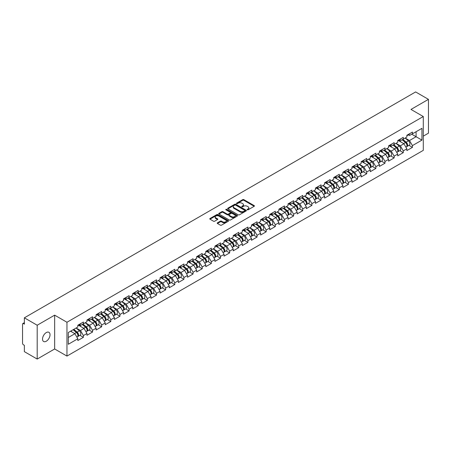<?xml version="1.0" encoding="UTF-8"?>
<svg xmlns="http://www.w3.org/2000/svg" width="451" height="451" viewBox="0 0 451 451"><rect width="100%" height="100%" fill="white"/><g stroke="black" fill="none" stroke-linecap="round" stroke-linejoin="round"><path stroke-width="0.68" d="M247.283 209.816A0.569 0.327 0 0 0 248.089 209.816L254.195 206.287A0.812 0.468 0 0 0 254.437 205.955A0.812 0.468 0 0 0 254.195 205.622L243.844 199.646A0.812 0.468 0 0 0 242.694 199.646L236.583 203.175A0.569 0.327 0 0 0 237.389 203.638L238.179 203.181A2.605 1.505 0 0 1 241.86 203.181L242.723 203.683A2.605 1.505 0 0 1 243.489 204.743A2.605 1.505 0 0 1 242.723 205.803L241.933 206.259A0.569 0.327 0 0 0 242.739 206.727L243.529 206.27A2.605 1.505 0 0 1 247.21 206.27L248.073 206.767A2.605 1.505 0 0 1 248.834 207.832A2.605 1.505 0 0 1 248.073 208.892L247.283 209.349A0.569 0.327 0 0 0 247.283 209.816L247.283 209.349M46.278 332.573A5.305 3.061 -60 0 1 48.928 332.314A5.305 3.061 -60 0 1 49.745 336.564A5.305 3.061 -60 0 1 46.278 341.232A5.305 3.061 -60 0 1 43.629 341.497A5.305 3.061 -60 0 1 42.817 337.247A5.305 3.061 -60 0 1 46.278 332.573M217.45 222.822A0.812 0.468 0 0 0 217.213 223.155A0.812 0.468 0 0 0 217.45 223.487L220.353 225.162A0.812 0.468 0 0 0 221.503 225.162L228.291 221.244A0.812 0.468 0 0 0 228.527 220.911A0.812 0.468 0 0 0 228.291 220.578L217.94 214.603A0.812 0.468 0 0 0 216.79 214.603L210.003 218.521A0.812 0.468 0 0 0 209.766 218.853A0.812 0.468 0 0 0 210.003 219.186L213.509 221.21A0.812 0.468 0 0 0 214.659 221.21L217.562 219.536A0.812 0.468 0 0 0 217.805 219.203A0.812 0.468 0 0 0 217.562 218.87L215.826 217.867A2.176 1.257 0 0 1 215.189 216.976A2.176 1.257 0 0 1 216.531 215.815A2.176 1.257 0 0 1 218.904 216.091L225.714 220.026A2.176 1.257 0 0 1 226.351 220.911A2.176 1.257 0 0 1 225.01 222.072A2.176 1.257 0 0 1 222.642 221.802L221.503 221.142A0.812 0.468 0 0 0 220.353 221.142L217.45 222.822L217.45 223.487M54.656 315.153L37.196 325.233L24.365 317.825L415.619 91.936L428.45 99.35L410.991 109.43L423.292 116.533L66.962 322.256L54.656 315.153L54.656 348.978L66.962 356.081L66.962 322.256M238.241 214.834A0.812 0.468 0 0 0 239.391 214.834L246.173 210.916A0.812 0.468 0 0 0 246.415 210.589A0.812 0.468 0 0 0 246.173 210.256L235.822 204.28A0.812 0.468 0 0 0 234.672 204.28L227.885 208.199A0.812 0.468 0 0 0 227.648 208.525A0.812 0.468 0 0 0 227.885 208.858L238.241 214.834M226.131 209.935A0.569 0.327 0 0 1 226.706 210.019L237.22 216.085L230.444 219.998A0.812 0.468 0 0 1 229.294 219.998L218.944 214.022L218.944 213.357A0.812 0.468 0 0 0 218.707 213.689A0.812 0.468 0 0 0 218.944 214.022M218.944 213.357L221.847 211.682A0.812 0.468 0 0 1 222.997 211.682L227.197 214.107A0.812 0.468 0 0 0 228.347 214.107L230.275 212.996A0.812 0.468 0 0 0 230.512 212.663A0.812 0.468 0 0 0 230.275 212.331L225.906 209.805A0.569 0.327 0 0 1 226.706 209.343L237.232 215.415A0.812 0.468 0 0 1 237.468 215.747A0.812 0.468 0 0 1 237.232 216.08L237.232 215.415M66.962 356.081L423.292 150.358L423.292 116.533M79.917 335.318L83.396 337.325L83.396 335.567L80.464 330.493L76.129 327.99M83.396 337.325L77.826 340.539L77.826 338.78L68.31 344.276L68.31 332.505L77.826 327.009L77.826 325.25L83.396 322.037L83.396 323.795L86.97 321.732L86.97 319.973L92.534 316.76L92.534 318.519L96.108 316.455L96.108 314.697L101.672 311.483L101.672 313.242L105.246 311.179L105.246 309.42L110.811 306.206L110.811 307.965L114.385 305.902L114.385 304.143L119.955 300.93L119.955 302.689L123.529 300.625L123.529 298.866L129.093 295.653L129.093 297.412L132.667 295.349L132.667 293.59L138.231 290.376L138.231 292.135L141.806 290.072L141.806 288.313L147.37 285.1L147.37 286.859L150.944 284.795L150.944 283.036L156.514 279.823L156.514 281.582L160.088 279.519L160.088 277.76L165.652 274.546L165.652 276.305L169.226 274.242L169.226 272.483L174.791 269.27L174.791 271.028L178.365 268.965L178.365 267.206L183.929 263.993L183.929 265.752L187.503 263.688L187.503 261.93L193.073 258.716L193.073 260.475L196.647 258.412L196.647 256.653L202.211 253.439L202.211 255.198L205.786 253.135L205.786 251.376L211.35 248.163L211.35 249.922L214.924 247.858L214.924 246.099L220.488 242.886L220.488 244.645L224.062 242.582L224.062 240.823L229.632 237.609L229.632 239.368L233.206 237.305L233.206 235.546L238.771 232.333L238.771 234.092L242.345 232.028L242.345 230.269L247.909 227.056L247.909 228.815L251.483 226.752L251.483 224.993L257.047 221.779L257.047 223.538L260.622 221.475L260.622 219.716L266.191 216.503L266.191 218.261L269.766 216.198L269.766 214.439L275.33 211.226L275.33 212.985L278.904 210.921L278.904 209.163L284.468 205.949L284.468 207.708L288.042 205.645L288.042 203.886L293.607 200.672L293.607 202.431L297.181 200.368L297.181 198.609L302.751 195.396L302.751 197.155L306.325 195.091L306.325 193.332L311.889 190.119L311.889 191.878L315.463 189.815L315.463 188.056L321.027 184.842L321.027 186.601L324.602 184.538L324.602 182.779L330.166 179.566L330.166 181.325L333.74 179.261L333.74 177.502L339.31 174.289L339.31 176.048L342.884 173.985L342.884 172.226L348.448 169.012L348.448 170.771L352.022 168.708L352.022 166.949L357.587 163.736L357.587 165.494L361.161 163.431L361.161 161.672L366.725 158.459L366.725 160.218L370.299 158.154L370.299 156.396L375.869 153.182L375.869 154.941L379.443 152.878L379.443 151.119L385.007 147.905L385.007 149.664L388.582 147.601L388.582 145.842L394.146 142.629L394.146 144.388L397.72 142.324L397.72 140.565L403.284 137.352L403.284 139.111L406.858 137.048L406.858 135.289L412.428 132.075L412.428 133.834L421.944 128.338L421.944 140.109L412.428 145.605L409.497 140.532L405.161 138.029M408.95 145.357L412.428 147.364L412.428 145.605M412.428 147.364L406.858 150.578L406.858 148.819L403.284 150.882L400.358 145.808L396.023 143.305M399.812 150.634L403.284 152.641L403.284 150.882M403.284 152.641L397.72 155.854L397.72 154.095L394.146 156.159L391.214 151.085L386.879 148.582M390.673 155.911L394.146 157.918L394.146 156.159M394.146 157.918L388.582 161.131L388.582 159.372L385.007 161.435L382.076 156.362L377.741 153.859M381.529 161.187L385.007 163.194L385.007 161.435M385.007 163.194L379.443 166.408L379.443 164.649L375.869 166.712L372.938 161.638L368.602 159.135M372.391 166.464L375.869 168.471L375.869 166.712M375.869 168.471L370.299 171.684L370.299 169.926L366.725 171.989L363.799 166.915L359.464 164.412M363.252 171.741L366.725 173.748L366.725 171.989M366.725 173.748L361.161 176.961L361.161 175.202L357.587 177.266L354.661 172.192L350.32 169.689M354.114 177.017L357.587 179.024L357.587 177.266M357.587 179.024L352.022 182.238L352.022 180.479L348.448 182.542L345.517 177.469L341.182 174.965M344.97 182.294L348.448 184.301L348.448 182.542M348.448 184.301L342.884 187.515L342.884 185.756L339.31 187.819L336.378 182.745L332.043 180.242M335.832 187.571L339.31 189.578L339.31 187.819M339.31 189.578L333.74 192.791L333.74 191.032L330.166 193.096L327.24 188.022L322.905 185.519M326.693 192.848L330.166 194.855L330.166 193.096M330.166 194.855L324.602 198.068L324.602 196.309L321.027 198.372L318.102 193.299L313.761 190.796M317.555 198.124L321.027 200.131L321.027 198.372M321.027 200.131L315.463 203.345L315.463 201.586L311.889 203.649L308.958 198.575L304.622 196.072M308.411 203.401L311.889 205.408L311.889 203.649M311.889 205.408L306.325 208.621L306.325 206.862L302.751 208.926L299.819 203.852L295.484 201.349M299.272 208.678L302.751 210.685L302.751 208.926M302.751 210.685L297.181 213.898L297.181 212.139L293.607 214.202L290.681 209.129L286.346 206.626M290.134 213.954L293.607 215.961L293.607 214.202M293.607 215.961L288.042 219.175L288.042 217.416L284.468 219.479L281.542 214.405L277.202 211.902M280.996 219.231L284.468 221.238L284.468 219.479M284.468 221.238L278.904 224.451L278.904 222.693L275.33 224.756L272.398 219.682L268.063 217.179M271.852 224.508L275.33 226.515L275.33 224.756M275.33 226.515L269.766 229.728L269.766 227.969L266.191 230.033L263.26 224.959L258.925 222.456M262.713 229.785L266.191 231.791L266.191 230.033M266.191 231.791L260.622 235.005L260.622 233.246L257.047 235.309L254.122 230.235L249.786 227.732M253.575 235.061L257.047 237.068L257.047 235.309M257.047 237.068L251.483 240.282L251.483 238.523L247.909 240.586L244.983 235.512L240.642 233.009M244.436 240.338L247.909 242.345L247.909 240.586M247.909 242.345L242.345 245.558L242.345 243.799L238.771 245.863L235.839 240.789L231.504 238.286M235.292 245.615L238.771 247.622L238.771 245.863M238.771 247.622L233.206 250.835L233.206 249.076L229.632 251.139L226.701 246.066L222.366 243.563M226.154 250.891L229.632 252.898L229.632 251.139M229.632 252.898L224.062 256.112L224.062 254.353L220.488 256.416L217.562 251.342L213.227 248.839M217.016 256.168L220.488 258.175L220.488 256.416M220.488 258.175L214.924 261.388L214.924 259.629L211.35 261.693L208.424 256.619L204.083 254.116M207.877 261.445L211.35 263.452L211.35 261.693M211.35 263.452L205.786 266.665L205.786 264.906L202.211 266.969L199.28 261.896L194.945 259.393M198.733 266.721L202.211 268.728L202.211 266.969M202.211 268.728L196.647 271.942L196.647 270.183L193.073 272.246L190.142 267.172L185.806 264.669M189.595 271.998L193.073 274.005L193.073 272.246M193.073 274.005L187.503 277.218L187.503 275.46L183.929 277.523L181.003 272.449L176.668 269.946M180.456 277.275L183.929 279.282L183.929 277.523M183.929 279.282L178.365 282.495L178.365 280.736L174.791 282.8L171.865 277.726L167.524 275.223M171.318 282.551L174.791 284.558L174.791 282.8M174.791 284.558L169.226 287.772L169.226 286.013L165.652 288.076L162.721 283.002L158.386 280.499M162.174 287.828L165.652 289.835L165.652 288.076M165.652 289.835L160.088 293.049L160.088 291.29L156.514 293.353L153.582 288.279L149.247 285.776M153.036 293.105L156.514 295.112L156.514 293.353M156.514 295.112L150.944 298.325L150.944 296.566L147.37 298.63L144.444 293.556L140.109 291.053M143.897 298.382L147.37 300.389L147.37 298.63M147.37 300.389L141.806 303.602L141.806 301.843L138.231 303.906L135.306 298.833L130.97 296.33M134.759 303.658L138.231 305.665L138.231 303.906M138.231 305.665L132.667 308.879L132.667 307.12L129.093 309.183L126.162 304.109L121.826 301.606M125.615 308.935L129.093 310.942L129.093 309.183M129.093 310.942L123.529 314.155L123.529 312.396L119.955 314.46L117.023 309.386L112.688 306.883M116.476 314.212L119.955 316.219L119.955 314.46M119.955 316.219L114.385 319.432L114.385 317.673L110.811 319.736L107.885 314.663L103.55 312.16M107.338 319.488L110.811 321.495L110.811 319.736M110.811 321.495L105.246 324.709L105.246 322.95L101.672 325.013L98.746 319.939L94.411 317.436M98.2 324.765L101.672 326.772L101.672 325.013M101.672 326.772L96.108 329.985L96.108 328.227L92.534 330.29L89.602 325.216L85.267 322.713M89.056 330.042L92.534 332.049L92.534 330.29M92.534 332.049L86.97 335.262L86.97 333.503L83.396 335.567M79.331 324.833L80.464 325.487L83.396 323.795M80.464 330.493L84.038 328.429L78.57 325.272M86.97 333.503L84.038 328.429M88.469 319.556L89.602 320.21L92.534 318.519M89.602 325.216L93.177 323.153L87.708 319.996M96.108 328.227L93.177 323.153M97.613 314.279L98.746 314.933L101.672 313.242M98.746 319.939L102.321 317.876L96.852 314.719M105.246 322.95L102.321 317.876M106.752 309.003L107.885 309.657L110.811 307.965M107.885 314.663L111.459 312.599L105.991 309.442M114.385 317.673L111.459 312.599M115.89 303.726L117.023 304.38L119.955 302.689M117.023 309.386L120.597 307.323L115.129 304.166M123.529 312.396L120.597 307.323M125.028 298.449L126.162 299.103L129.093 297.412M126.162 304.109L129.736 302.046L124.267 298.889M132.667 307.12L129.736 302.046M134.172 293.173L135.306 293.827L138.231 292.135M135.306 298.833L138.88 296.769L133.411 293.612M141.806 301.843L138.88 296.769M143.311 287.896L144.444 288.55L147.37 286.859M144.444 293.556L148.018 291.493L142.55 288.336M150.944 296.566L148.018 291.493M152.449 282.619L153.582 283.273L156.514 281.582M153.582 288.279L157.157 286.216L151.688 283.059M160.088 291.29L157.157 286.216M161.588 277.342L162.721 277.996L165.652 276.305M162.721 283.002L166.295 280.939L160.827 277.782M169.226 286.013L166.295 280.939M170.732 272.066L171.865 272.72L174.791 271.028M171.865 277.726L175.439 275.662L169.971 272.505M178.365 280.736L175.439 275.662M179.87 266.789L181.003 267.443L183.929 265.752M181.003 272.449L184.577 270.386L179.109 267.229M187.503 275.46L184.577 270.386M189.008 261.512L190.142 262.166L193.073 260.475M190.142 267.172L193.716 265.109L188.247 261.952M196.647 270.183L193.716 265.109M198.147 256.236L199.28 256.89L202.211 255.198M199.28 261.896L202.854 259.832L197.386 256.675M205.786 264.906L202.854 259.832M207.291 250.959L208.424 251.613L211.35 249.922M208.424 256.619L211.998 254.556L206.53 251.399M214.924 259.629L211.998 254.556M216.429 245.682L217.562 246.336L220.488 244.645M217.562 251.342L221.137 249.279L215.668 246.122M224.062 254.353L221.137 249.279M225.568 240.406L226.701 241.06L229.632 239.368M226.701 246.066L230.275 244.002L224.807 240.845M233.206 249.076L230.275 244.002M234.706 235.129L235.839 235.783L238.771 234.092M235.839 240.789L239.413 238.726L233.945 235.569M242.345 243.799L239.413 238.726M243.85 229.852L244.983 230.506L247.909 228.815M244.983 235.512L248.552 233.449L243.089 230.292M251.483 238.523L248.552 233.449M252.988 224.575L254.122 225.229L257.047 223.538M254.122 230.235L257.696 228.172L252.227 225.015M260.622 233.246L257.696 228.172M262.127 219.299L263.26 219.953L266.191 218.261M263.26 224.959L266.834 222.895L261.366 219.738M269.766 227.969L266.834 222.895M271.265 214.022L272.398 214.676L275.33 212.985M272.398 219.682L275.973 217.619L270.504 214.462M278.904 222.693L275.973 217.619M280.409 208.745L281.542 209.399L284.468 207.708M281.542 214.405L285.111 212.342L279.648 209.185M288.042 217.416L285.111 212.342M289.548 203.469L290.681 204.123L293.607 202.431M290.681 209.129L294.255 207.065L288.787 203.908M297.181 212.139L294.255 207.065M298.686 198.192L299.819 198.846L302.751 197.155M299.819 203.852L303.393 201.789L297.925 198.632M306.325 206.862L303.393 201.789M307.824 192.915L308.958 193.569L311.889 191.878M308.958 198.575L312.532 196.512L307.063 193.355M315.463 201.586L312.532 196.512M316.968 187.639L318.102 188.292L321.027 186.601M318.102 193.299L321.67 191.235L316.207 188.078M324.602 196.309L321.67 191.235M326.107 182.362L327.24 183.016L330.166 181.325M327.24 188.022L330.814 185.959L325.346 182.802M333.74 191.032L330.814 185.959M335.245 177.085L336.378 177.739L339.31 176.048M336.378 182.745L339.953 180.682L334.484 177.525M342.884 185.756L339.953 180.682M344.384 171.808L345.517 172.462L348.448 170.771M345.517 177.469L349.091 175.405L343.623 172.248M352.022 180.479L349.091 175.405M353.528 166.532L354.661 167.186L357.587 165.494M354.661 172.192L358.229 170.128L352.761 166.971M361.161 175.202L358.229 170.128M362.666 161.255L363.799 161.909L366.725 160.218M363.799 166.915L367.373 164.852L361.905 161.695M370.299 169.926L367.373 164.852M371.804 155.978L372.938 156.632L375.869 154.941M372.938 161.638L376.512 159.575L371.043 156.418M379.443 164.649L376.512 159.575M380.943 150.702L382.076 151.356L385.007 149.664M382.076 156.362L385.65 154.298L380.182 151.141M388.582 159.372L385.65 154.298M390.087 145.425L391.214 146.079L394.146 144.388M391.214 151.085L394.788 149.022L389.32 145.865M397.72 154.095L394.788 149.022M399.225 140.148L400.358 140.802L403.284 139.111M400.358 145.808L403.933 143.745L398.464 140.588M406.858 148.819L403.933 143.745M408.364 134.872L409.497 135.525L412.428 133.834M409.497 140.532L416.087 136.726L416.087 131.72L421.944 128.338M411.752 134.223L421.944 140.109M423.292 136.151L428.45 133.175L428.45 99.35M37.196 325.233L37.196 359.064L24.365 351.65L24.365 345.325L23.429 344.784A1.24 0.716 -120 0 1 22.55 343.262L22.55 324.117A1.24 0.716 -120 0 1 22.809 323.547A1.24 0.716 -120 0 1 23.429 323.609L24.365 324.151L24.365 317.825M37.196 359.064L54.656 348.978M68.31 337.511L74.9 333.706L70.565 331.203M77.826 338.78L74.9 333.706M247.509 209.895L248.073 209.568A2.605 1.505 0 0 0 248.834 208.509L248.834 207.832M243.489 204.743L243.489 205.419A2.605 1.505 0 0 1 242.723 206.479L242.159 206.806M254.189 206.293L243.844 200.323A0.812 0.468 0 0 0 242.694 200.323L236.814 203.717M246.173 210.256L246.173 210.916L235.822 204.957A0.812 0.468 0 0 0 234.672 204.957L227.896 208.864L227.885 208.199M244.735 210.82A0.569 0.327 0 0 0 244.735 210.352L235.653 205.109A0.569 0.327 0 0 0 234.847 205.109L234.013 205.588A2.605 1.505 0 0 0 233.252 206.654A2.605 1.505 0 0 0 234.013 207.714L240.225 211.299A2.605 1.505 0 0 0 243.901 211.299L244.735 210.82L244.735 211.496A0.569 0.327 0 0 0 244.904 211.265L244.904 210.589M233.252 206.654L233.252 207.33A2.605 1.505 0 0 0 234.013 208.39L234.013 207.714M244.735 211.496L243.901 211.976A2.605 1.505 0 0 1 240.225 211.976L234.013 208.39M218.955 214.028L221.847 212.359L221.847 211.682M230.512 212.663L230.512 213.34A0.812 0.468 0 0 1 230.275 213.673L228.347 214.783A0.812 0.468 0 0 1 227.197 214.783L222.997 212.359A0.812 0.468 0 0 0 221.847 212.359M231.555 216.621A2.176 1.257 0 0 0 233.922 216.892A2.176 1.257 0 0 0 235.27 215.73A2.176 1.257 0 0 0 234.633 214.845L232.231 213.458A0.812 0.468 0 0 0 231.081 213.458L229.153 214.569A0.812 0.468 0 0 0 228.916 214.901A0.812 0.468 0 0 0 229.153 215.234L231.555 216.621L231.555 217.297A2.176 1.257 0 0 0 233.922 217.568A2.176 1.257 0 0 0 235.27 216.407L235.27 215.73M228.916 214.901L228.916 215.578A0.812 0.468 0 0 0 229.153 215.911L229.153 215.234M231.555 217.297L229.153 215.911M226.351 220.911L226.351 221.588A2.176 1.257 0 0 1 225.01 222.749A2.176 1.257 0 0 1 222.642 222.478L221.503 221.819A0.812 0.468 0 0 0 220.353 221.819L217.461 223.493M215.189 216.976L215.189 217.653A2.176 1.257 0 0 0 215.826 218.543L215.826 217.867M217.551 219.541L215.826 218.543M228.291 220.578L228.291 221.244L217.94 215.279A0.812 0.468 0 0 0 216.79 215.279L210.014 219.192M406.165 143.068L405.753 142.832M406.689 146.558A2.734 1.578 -120 0 0 407.084 146.434A2.734 1.578 -120 0 0 407.574 144.523A2.734 1.578 -120 0 0 406.154 142.138L402.856 139.359M407.084 146.434L409.339 145.132A2.734 1.578 -120 0 0 409.829 143.221A2.734 1.578 -120 0 0 408.409 140.836L405.111 138.057M402.219 139.725L405.979 142.899A1.657 0.958 60 0 1 406.875 144.94M405.883 147.127L406.379 146.84A2.734 1.578 -120 0 0 406.875 144.929A2.734 1.578 -120 0 0 405.449 142.544L402.151 139.765M401.198 142.166L398.977 140.289M407.591 134.866A2.734 1.578 60 0 1 407.084 135.61A2.734 1.578 60 0 1 406.858 135.7M409.852 133.564A2.734 1.578 60 0 1 409.339 134.308L407.084 135.61M397.021 148.345L396.615 148.108M397.545 151.835A2.734 1.578 -120 0 0 397.945 151.711A2.734 1.578 -120 0 0 398.436 149.8A2.734 1.578 -120 0 0 397.015 147.415L393.717 144.636M397.945 151.711L400.2 150.409A2.734 1.578 -120 0 0 400.691 148.497A2.734 1.578 -120 0 0 399.27 146.113L395.972 143.333M393.08 145.002L396.841 148.176A1.657 0.958 60 0 1 397.737 150.217M396.745 152.404L397.241 152.117A2.734 1.578 -120 0 0 397.731 150.206A2.734 1.578 -120 0 0 396.311 147.821L393.013 145.042M392.06 147.443L389.839 145.566M387.883 153.622L387.471 153.385M388.407 157.111A2.734 1.578 -120 0 0 388.807 156.987A2.734 1.578 -120 0 0 389.298 155.076A2.734 1.578 -120 0 0 387.871 152.692L384.573 149.912M388.807 156.987L391.062 155.685A2.734 1.578 -120 0 0 391.553 153.774A2.734 1.578 -120 0 0 390.126 151.389L386.828 148.61M383.942 150.279L387.702 153.453A1.657 0.958 60 0 1 388.599 155.494M387.606 157.681L388.102 157.393A2.734 1.578 -120 0 0 388.593 155.482A2.734 1.578 -120 0 0 387.172 153.098L383.874 150.318M382.922 152.72L380.695 150.843M378.744 158.899L378.333 158.662M379.268 162.388A2.734 1.578 -120 0 0 379.663 162.264A2.734 1.578 -120 0 0 380.159 160.353A2.734 1.578 -120 0 0 378.733 157.968L375.435 155.189M379.663 162.264L381.924 160.962A2.734 1.578 -120 0 0 382.414 159.051A2.734 1.578 -120 0 0 380.988 156.666L377.69 153.887M374.798 155.556L378.564 158.729A1.657 0.958 60 0 1 379.454 160.77M378.462 162.958L378.964 162.67A2.734 1.578 -120 0 0 379.454 160.759A2.734 1.578 -120 0 0 378.028 158.374L374.73 155.595M373.783 157.997L371.556 156.119M369.606 164.175L369.194 163.939M370.13 167.665A2.734 1.578 -120 0 0 370.525 167.541A2.734 1.578 -120 0 0 371.015 165.63A2.734 1.578 -120 0 0 369.594 163.245L366.297 160.466M370.525 167.541L372.78 166.239A2.734 1.578 -120 0 0 373.27 164.327A2.734 1.578 -120 0 0 371.849 161.943L368.552 159.164M365.66 160.832L369.42 164.006A1.657 0.958 60 0 1 370.316 166.047M369.324 168.234L369.82 167.947A2.734 1.578 -120 0 0 370.316 166.036A2.734 1.578 -120 0 0 368.89 163.651L365.592 160.872M364.639 163.273L362.418 161.396M360.462 169.452L360.056 169.215M360.986 172.942A2.734 1.578 -120 0 0 361.386 172.818A2.734 1.578 -120 0 0 361.877 170.906A2.734 1.578 -120 0 0 360.456 168.522L357.158 165.742M361.386 172.818L363.641 171.515A2.734 1.578 -120 0 0 364.132 169.604A2.734 1.578 -120 0 0 362.711 167.22L359.413 164.44M356.521 166.109L360.281 169.283A1.657 0.958 60 0 1 361.178 171.324M360.186 173.511L360.682 173.223A2.734 1.578 -120 0 0 361.172 171.312A2.734 1.578 -120 0 0 359.751 168.928L356.453 166.148M355.501 168.55L353.28 166.673M398.453 140.143A2.734 1.578 60 0 1 397.945 140.887A2.734 1.578 60 0 1 397.72 140.977M400.708 138.84A2.734 1.578 60 0 1 400.2 139.584L397.945 140.887M389.314 145.419A2.734 1.578 60 0 1 388.807 146.163A2.734 1.578 60 0 1 388.582 146.254M391.569 144.117A2.734 1.578 60 0 1 391.062 144.861L388.807 146.163M380.176 150.696A2.734 1.578 60 0 1 379.663 151.44A2.734 1.578 60 0 1 379.443 151.53M382.431 149.394A2.734 1.578 60 0 1 381.924 150.138L379.663 151.44M371.032 155.973A2.734 1.578 60 0 1 370.525 156.717A2.734 1.578 60 0 1 370.299 156.807M373.293 154.67A2.734 1.578 60 0 1 372.78 155.415L370.525 156.717M361.894 161.249A2.734 1.578 60 0 1 361.386 161.994A2.734 1.578 60 0 1 361.161 162.084M364.149 159.947A2.734 1.578 60 0 1 363.641 160.691L361.386 161.994M351.323 174.729L350.912 174.492M351.848 178.218A2.734 1.578 -120 0 0 352.248 178.094A2.734 1.578 -120 0 0 352.738 176.183A2.734 1.578 -120 0 0 351.312 173.798L348.014 171.019M352.248 178.094L354.503 176.792A2.734 1.578 -120 0 0 354.993 174.881A2.734 1.578 -120 0 0 353.567 172.496L350.269 169.717M347.383 171.386L351.143 174.56A1.657 0.958 60 0 1 352.039 176.6M351.047 178.788L351.543 178.5A2.734 1.578 -120 0 0 352.034 176.589A2.734 1.578 -120 0 0 350.613 174.204L347.315 171.425M346.362 173.827L344.136 171.949M352.755 166.526A2.734 1.578 60 0 1 352.248 167.27A2.734 1.578 60 0 1 352.022 167.36M355.01 165.224A2.734 1.578 60 0 1 354.503 165.968L352.248 167.27M342.185 180.005L341.773 179.769M342.709 183.495A2.734 1.578 -120 0 0 343.104 183.371A2.734 1.578 -120 0 0 343.6 181.46A2.734 1.578 -120 0 0 342.174 179.075L338.876 176.296M343.104 183.371L345.365 182.069A2.734 1.578 -120 0 0 345.855 180.158A2.734 1.578 -120 0 0 344.429 177.773L341.131 174.994M338.239 176.662L342.005 179.836A1.657 0.958 60 0 1 342.895 181.877M341.903 184.064L342.405 183.777A2.734 1.578 -120 0 0 342.895 181.866A2.734 1.578 -120 0 0 341.469 179.481L338.171 176.702M337.224 179.103L334.997 177.226M343.617 171.803A2.734 1.578 60 0 1 343.104 172.547A2.734 1.578 60 0 1 342.884 172.637M345.872 170.501A2.734 1.578 60 0 1 345.365 171.245L343.104 172.547M333.047 185.282L332.635 185.045M333.571 188.772A2.734 1.578 -120 0 0 333.965 188.648A2.734 1.578 -120 0 0 334.456 186.737A2.734 1.578 -120 0 0 333.035 184.352L329.737 181.573M333.965 188.648L336.22 187.345A2.734 1.578 -120 0 0 336.711 185.434A2.734 1.578 -120 0 0 335.29 183.05L331.992 180.27M329.1 181.939L332.861 185.113A1.657 0.958 60 0 1 333.757 187.154M332.765 189.341L333.261 189.054A2.734 1.578 -120 0 0 333.757 187.142A2.734 1.578 -120 0 0 332.331 184.758L329.033 181.978M328.086 184.38L325.859 182.503M334.473 177.08A2.734 1.578 60 0 1 333.965 177.824A2.734 1.578 60 0 1 333.74 177.914M336.734 175.777A2.734 1.578 60 0 1 336.22 176.521L333.965 177.824M323.903 190.559L323.497 190.328M324.427 194.048A2.734 1.578 -120 0 0 324.827 193.924A2.734 1.578 -120 0 0 325.318 192.013A2.734 1.578 -120 0 0 323.897 189.634L320.599 186.849M324.827 193.924L327.082 192.622A2.734 1.578 -120 0 0 327.573 190.711A2.734 1.578 -120 0 0 326.152 188.332L322.854 185.547M319.962 187.216L323.722 190.39A1.657 0.958 60 0 1 324.619 192.43M323.626 194.618L324.122 194.33A2.734 1.578 -120 0 0 324.613 192.419A2.734 1.578 -120 0 0 323.192 190.04L319.894 187.255M318.942 189.657L316.72 187.779M325.334 182.356A2.734 1.578 60 0 1 324.827 183.1A2.734 1.578 60 0 1 324.602 183.191M327.589 181.054A2.734 1.578 60 0 1 327.082 181.798L324.827 183.1M314.764 195.841L314.353 195.604M315.288 199.325A2.734 1.578 -120 0 0 315.689 199.201A2.734 1.578 -120 0 0 316.179 197.29A2.734 1.578 -120 0 0 314.753 194.911L311.455 192.126M315.689 199.201L317.944 197.899A2.734 1.578 -120 0 0 318.434 195.988A2.734 1.578 -120 0 0 317.008 193.609L313.71 190.824M310.824 192.492L314.584 195.666A1.657 0.958 60 0 1 315.48 197.707M314.488 199.894L314.984 199.607A2.734 1.578 -120 0 0 315.474 197.696A2.734 1.578 -120 0 0 314.054 195.317L310.756 192.532M309.803 194.933L307.576 193.056M316.196 187.633A2.734 1.578 60 0 1 315.689 188.377A2.734 1.578 60 0 1 315.463 188.467M318.451 186.331A2.734 1.578 60 0 1 317.944 187.075L315.689 188.377M305.626 201.118L305.214 200.881M306.15 204.602A2.734 1.578 -120 0 0 306.545 204.478A2.734 1.578 -120 0 0 307.041 202.567A2.734 1.578 -120 0 0 305.615 200.188L302.317 197.403M306.545 204.478L308.805 203.175A2.734 1.578 -120 0 0 309.296 201.264A2.734 1.578 -120 0 0 307.87 198.885L304.572 196.1M301.68 197.769L305.445 200.943A1.657 0.958 60 0 1 306.336 202.984M305.344 205.171L305.846 204.884A2.734 1.578 -120 0 0 306.336 202.973A2.734 1.578 -120 0 0 304.91 200.594L301.612 197.809M300.665 200.21L298.438 198.333M307.058 192.91A2.734 1.578 60 0 1 306.545 193.654A2.734 1.578 60 0 1 306.325 193.744M309.313 191.607A2.734 1.578 60 0 1 308.805 192.351L306.545 193.654M296.487 206.395L296.076 206.158M297.012 209.878A2.734 1.578 -120 0 0 297.406 209.754A2.734 1.578 -120 0 0 297.897 207.843A2.734 1.578 -120 0 0 296.476 205.464L293.178 202.679M297.406 209.754L299.661 208.452A2.734 1.578 -120 0 0 300.152 206.541A2.734 1.578 -120 0 0 298.731 204.162L295.433 201.377M292.541 203.046L296.301 206.22A1.657 0.958 60 0 1 297.198 208.261M296.206 210.448L296.702 210.16A2.734 1.578 -120 0 0 297.198 208.249A2.734 1.578 -120 0 0 295.771 205.87L292.473 203.085M291.526 205.487L289.3 203.61M297.914 198.186A2.734 1.578 60 0 1 297.406 198.93A2.734 1.578 60 0 1 297.181 199.021M300.174 196.884A2.734 1.578 60 0 1 299.661 197.628L297.406 198.93M287.343 211.671L286.937 211.434M287.868 215.155A2.734 1.578 -120 0 0 288.268 215.031A2.734 1.578 -120 0 0 288.758 213.12A2.734 1.578 -120 0 0 287.338 210.741L284.04 207.956M288.268 215.031L290.523 213.729A2.734 1.578 -120 0 0 291.013 211.818A2.734 1.578 -120 0 0 289.593 209.439L286.295 206.654M283.403 208.323L287.163 211.496A1.657 0.958 60 0 1 288.059 213.537M287.067 215.725L287.563 215.437A2.734 1.578 -120 0 0 288.054 213.526A2.734 1.578 -120 0 0 286.633 211.147L283.335 208.362M282.382 210.764L280.161 208.886M288.775 203.463A2.734 1.578 60 0 1 288.268 204.207A2.734 1.578 60 0 1 288.042 204.297M291.03 202.161A2.734 1.578 60 0 1 290.523 202.905L288.268 204.207M278.205 216.948L277.793 216.711M278.729 220.432A2.734 1.578 -120 0 0 279.13 220.308A2.734 1.578 -120 0 0 279.62 218.397A2.734 1.578 -120 0 0 278.194 216.018L274.896 213.233M279.13 220.308L281.385 219.006A2.734 1.578 -120 0 0 281.875 217.094A2.734 1.578 -120 0 0 280.449 214.715L277.151 211.931M274.264 213.599L278.025 216.773A1.657 0.958 60 0 1 278.921 218.814M277.929 221.001L278.425 220.714A2.734 1.578 -120 0 0 278.915 218.803A2.734 1.578 -120 0 0 277.495 216.424L274.197 213.639M273.244 216.04L271.017 214.163M279.637 208.74A2.734 1.578 60 0 1 279.13 209.484A2.734 1.578 60 0 1 278.904 209.574M281.892 207.437A2.734 1.578 60 0 1 281.385 208.182L279.13 209.484M269.067 222.225L268.655 221.988M269.591 225.709A2.734 1.578 -120 0 0 269.986 225.585A2.734 1.578 -120 0 0 270.482 223.673A2.734 1.578 -120 0 0 269.055 221.294L265.757 218.51M269.986 225.585L272.246 224.282A2.734 1.578 -120 0 0 272.737 222.371A2.734 1.578 -120 0 0 271.31 219.992L268.012 217.207M265.12 218.876L268.886 222.05A1.657 0.958 60 0 1 269.777 224.091M268.785 226.278L269.286 225.99A2.734 1.578 -120 0 0 269.777 224.079A2.734 1.578 -120 0 0 268.351 221.7L265.053 218.915M264.106 221.317L261.879 219.44M270.499 214.016A2.734 1.578 60 0 1 269.986 214.761A2.734 1.578 60 0 1 269.766 214.851M272.754 212.714A2.734 1.578 60 0 1 272.246 213.458L269.986 214.761M259.928 227.501L259.517 227.265M260.452 230.985A2.734 1.578 -120 0 0 260.847 230.861A2.734 1.578 -120 0 0 261.338 228.95A2.734 1.578 -120 0 0 259.917 226.571L256.619 223.786M260.847 230.861L263.102 229.559A2.734 1.578 -120 0 0 263.593 227.648A2.734 1.578 -120 0 0 262.172 225.269L258.874 222.484M255.982 224.153L259.742 227.327A1.657 0.958 60 0 1 260.639 229.367M259.646 231.555L260.148 231.267A2.734 1.578 -120 0 0 260.639 229.356A2.734 1.578 -120 0 0 259.212 226.977L255.914 224.192M254.967 226.594L252.74 224.716M261.354 219.293A2.734 1.578 60 0 1 260.847 220.037A2.734 1.578 60 0 1 260.622 220.127M263.615 217.991A2.734 1.578 60 0 1 263.102 218.735L260.847 220.037M250.784 232.778L250.378 232.541M251.308 236.262A2.734 1.578 -120 0 0 251.709 236.138A2.734 1.578 -120 0 0 252.199 234.227A2.734 1.578 -120 0 0 250.779 231.848L247.481 229.063M251.709 236.138L253.964 234.836A2.734 1.578 -120 0 0 254.454 232.925A2.734 1.578 -120 0 0 253.034 230.546L249.736 227.761M246.844 229.429L250.604 232.603A1.657 0.958 60 0 1 251.5 234.644M250.508 236.831L251.004 236.544A2.734 1.578 -120 0 0 251.495 234.633A2.734 1.578 -120 0 0 250.074 232.254L246.776 229.469M245.823 231.87L243.602 229.993M252.216 224.57A2.734 1.578 60 0 1 251.709 225.314A2.734 1.578 60 0 1 251.483 225.404M254.471 223.268A2.734 1.578 60 0 1 253.964 224.012L251.709 225.314M241.646 238.055L241.234 237.818M242.17 241.539A2.734 1.578 -120 0 0 242.57 241.415A2.734 1.578 -120 0 0 243.061 239.504A2.734 1.578 -120 0 0 241.635 237.125L238.337 234.34M242.57 241.415L244.825 240.112A2.734 1.578 -120 0 0 245.316 238.201A2.734 1.578 -120 0 0 243.89 235.822L240.597 233.037M237.705 234.706L241.465 237.88A1.657 0.958 60 0 1 242.362 239.921M241.37 242.108L241.866 241.821A2.734 1.578 -120 0 0 242.356 239.909A2.734 1.578 -120 0 0 240.935 237.53L237.638 234.745M236.685 237.147L234.458 235.27M243.078 229.847A2.734 1.578 60 0 1 242.57 230.591A2.734 1.578 60 0 1 242.345 230.681M245.333 228.544A2.734 1.578 60 0 1 244.825 229.288L242.57 230.591M232.507 243.331L232.096 243.095M233.032 246.815A2.734 1.578 -120 0 0 233.426 246.691A2.734 1.578 -120 0 0 233.922 244.78A2.734 1.578 -120 0 0 232.496 242.401L229.198 239.616M233.426 246.691L235.687 245.389A2.734 1.578 -120 0 0 236.177 243.478A2.734 1.578 -120 0 0 234.751 241.099L231.453 238.314M228.561 239.983L232.327 243.157A1.657 0.958 60 0 1 233.218 245.197M232.226 247.385L232.727 247.097A2.734 1.578 -120 0 0 233.218 245.186A2.734 1.578 -120 0 0 231.791 242.807L228.494 240.022M227.546 242.429L225.32 240.552M233.939 235.123A2.734 1.578 60 0 1 233.426 235.867A2.734 1.578 60 0 1 233.206 235.958M236.194 233.821A2.734 1.578 60 0 1 235.687 234.565L233.426 235.867M223.369 248.608L222.957 248.371M223.893 252.092A2.734 1.578 -120 0 0 224.288 251.968A2.734 1.578 -120 0 0 224.778 250.057A2.734 1.578 -120 0 0 223.358 247.678L220.06 244.893M224.288 251.968L226.543 250.666A2.734 1.578 -120 0 0 227.039 248.755A2.734 1.578 -120 0 0 225.613 246.376L222.315 243.591M219.423 245.259L223.183 248.433A1.657 0.958 60 0 1 224.079 250.474M223.087 252.661L223.589 252.374A2.734 1.578 -120 0 0 224.079 250.463A2.734 1.578 -120 0 0 222.653 248.084L219.355 245.299M218.408 247.706L216.181 245.829M224.801 240.4A2.734 1.578 60 0 1 224.288 241.144A2.734 1.578 60 0 1 224.062 241.24M227.056 239.098A2.734 1.578 60 0 1 226.543 239.842L224.288 241.144M214.225 253.885L213.819 253.648M214.749 257.369A2.734 1.578 -120 0 0 215.15 257.245A2.734 1.578 -120 0 0 215.64 255.334A2.734 1.578 -120 0 0 214.219 252.955L210.921 250.17M215.15 257.245L217.405 255.942A2.734 1.578 -120 0 0 217.895 254.031A2.734 1.578 -120 0 0 216.474 251.652L213.176 248.867M210.284 250.536L214.045 253.71A1.657 0.958 60 0 1 214.941 255.751M213.949 257.938L214.445 257.651A2.734 1.578 -120 0 0 214.935 255.74A2.734 1.578 -120 0 0 213.515 253.361L210.217 250.576M209.264 252.983L207.043 251.106M215.657 245.677A2.734 1.578 60 0 1 215.15 246.421A2.734 1.578 60 0 1 214.924 246.517M217.912 244.374A2.734 1.578 60 0 1 217.405 245.118L215.15 246.421M205.087 259.162L204.675 258.925M205.611 262.645A2.734 1.578 -120 0 0 206.011 262.521A2.734 1.578 -120 0 0 206.502 260.61A2.734 1.578 -120 0 0 205.075 258.231L201.777 255.446M206.011 262.521L208.266 261.219A2.734 1.578 -120 0 0 208.757 259.308A2.734 1.578 -120 0 0 207.33 256.929L204.038 254.144M201.146 255.813L204.906 258.987A1.657 0.958 60 0 1 205.803 261.028M204.81 263.215L205.306 262.927A2.734 1.578 -120 0 0 205.797 261.016A2.734 1.578 -120 0 0 204.376 258.637L201.078 255.852M200.126 258.26L197.899 256.382M206.519 250.953A2.734 1.578 60 0 1 206.011 251.697A2.734 1.578 60 0 1 205.786 251.793M208.774 249.651A2.734 1.578 60 0 1 208.266 250.395L206.011 251.697M195.948 264.438L195.537 264.201M196.473 267.922A2.734 1.578 -120 0 0 196.867 267.798A2.734 1.578 -120 0 0 197.363 265.887A2.734 1.578 -120 0 0 195.937 263.508L192.639 260.723M196.867 267.798L199.128 266.496A2.734 1.578 -120 0 0 199.618 264.585A2.734 1.578 -120 0 0 198.192 262.206L194.894 259.421M192.002 261.09L195.768 264.263A1.657 0.958 60 0 1 196.659 266.304M195.666 268.492L196.168 268.204A2.734 1.578 -120 0 0 196.659 266.293A2.734 1.578 -120 0 0 195.232 263.914L191.934 261.129M190.987 263.536L188.76 261.659M197.38 256.23A2.734 1.578 60 0 1 196.867 256.974A2.734 1.578 60 0 1 196.647 257.07M199.635 254.928A2.734 1.578 60 0 1 199.128 255.672L196.867 256.974M186.81 269.715L186.398 269.478M187.334 273.199A2.734 1.578 -120 0 0 187.729 273.075A2.734 1.578 -120 0 0 188.219 271.164A2.734 1.578 -120 0 0 186.799 268.785L183.501 266M187.729 273.075L189.984 271.773A2.734 1.578 -120 0 0 190.48 269.861A2.734 1.578 -120 0 0 189.054 267.482L185.756 264.698M182.864 266.366L186.624 269.54A1.657 0.958 60 0 1 187.52 271.581M186.528 273.768L187.03 273.481A2.734 1.578 -120 0 0 187.52 271.57A2.734 1.578 -120 0 0 186.094 269.191L182.796 266.406M181.849 268.813L179.622 266.936M188.242 261.507A2.734 1.578 60 0 1 187.729 262.251A2.734 1.578 60 0 1 187.503 262.347M190.497 260.204A2.734 1.578 60 0 1 189.984 260.949L187.729 262.251M177.666 274.992L177.26 274.755M178.19 278.476A2.734 1.578 -120 0 0 178.59 278.352A2.734 1.578 -120 0 0 179.081 276.44A2.734 1.578 -120 0 0 177.66 274.061L174.362 271.276M178.59 278.352L180.845 277.049A2.734 1.578 -120 0 0 181.336 275.138A2.734 1.578 -120 0 0 179.915 272.759L176.617 269.974M173.725 271.643L177.485 274.817A1.657 0.958 60 0 1 178.382 276.858M177.39 279.045L177.886 278.757A2.734 1.578 -120 0 0 178.376 276.846A2.734 1.578 -120 0 0 176.955 274.467L173.658 271.682M172.705 274.09L170.484 272.212M179.098 266.783A2.734 1.578 60 0 1 178.59 267.528A2.734 1.578 60 0 1 178.365 267.623M181.353 265.481A2.734 1.578 60 0 1 180.845 266.225L178.59 267.528M168.527 280.268L168.116 280.032M169.052 283.752A2.734 1.578 -120 0 0 169.452 283.628A2.734 1.578 -120 0 0 169.942 281.717A2.734 1.578 -120 0 0 168.516 279.338L165.218 276.553M169.452 283.628L171.707 282.326A2.734 1.578 -120 0 0 172.197 280.415A2.734 1.578 -120 0 0 170.771 278.036L167.479 275.251M164.587 276.92L168.347 280.094A1.657 0.958 60 0 1 169.243 282.134M168.251 284.322L168.747 284.034A2.734 1.578 -120 0 0 169.238 282.123A2.734 1.578 -120 0 0 167.817 279.744L164.519 276.959M163.566 279.366L161.34 277.489M169.959 272.06A2.734 1.578 60 0 1 169.452 272.804A2.734 1.578 60 0 1 169.226 272.9M172.214 270.758A2.734 1.578 60 0 1 171.707 271.502L169.452 272.804M159.389 285.545L158.977 285.308M159.913 289.029A2.734 1.578 -120 0 0 160.314 288.905A2.734 1.578 -120 0 0 160.804 286.994A2.734 1.578 -120 0 0 159.378 284.615L156.08 281.83M160.314 288.905L162.569 287.603A2.734 1.578 -120 0 0 163.059 285.692A2.734 1.578 -120 0 0 161.633 283.313L158.335 280.528M155.448 282.196L159.209 285.37A1.657 0.958 60 0 1 160.099 287.417M159.107 289.598L159.609 289.311A2.734 1.578 -120 0 0 160.099 287.4A2.734 1.578 -120 0 0 158.673 285.021L155.375 282.236M154.428 284.643L152.201 282.766M160.821 277.337A2.734 1.578 60 0 1 160.314 278.081A2.734 1.578 60 0 1 160.088 278.177M163.076 276.035A2.734 1.578 60 0 1 162.569 276.779L160.314 278.081M150.251 290.822L149.839 290.585M150.775 294.306A2.734 1.578 -120 0 0 151.17 294.182A2.734 1.578 -120 0 0 151.66 292.271A2.734 1.578 -120 0 0 150.239 289.892L146.941 287.107M151.17 294.182L153.425 292.879A2.734 1.578 -120 0 0 153.921 290.968A2.734 1.578 -120 0 0 152.494 288.589L149.196 285.804M146.304 287.473L150.065 290.647A1.657 0.958 60 0 1 150.961 292.693M149.969 294.875L150.471 294.588A2.734 1.578 -120 0 0 150.961 292.676A2.734 1.578 -120 0 0 149.535 290.297L146.237 287.512M145.29 289.92L143.063 288.042M151.683 282.614A2.734 1.578 60 0 1 151.17 283.358A2.734 1.578 60 0 1 150.944 283.454M153.938 281.311A2.734 1.578 60 0 1 153.425 282.055L151.17 283.358M141.107 296.098L140.701 295.862M141.631 299.582A2.734 1.578 -120 0 0 142.031 299.458A2.734 1.578 -120 0 0 142.522 297.547A2.734 1.578 -120 0 0 141.101 295.168L137.803 292.383M142.031 299.458L144.286 298.156A2.734 1.578 -120 0 0 144.777 296.245A2.734 1.578 -120 0 0 143.356 293.866L140.058 291.081M137.166 292.75L140.926 295.924A1.657 0.958 60 0 1 141.823 297.97M140.83 300.152L141.326 299.864A2.734 1.578 -120 0 0 141.817 297.953A2.734 1.578 -120 0 0 140.396 295.574L137.098 292.789M136.146 295.196L133.924 293.319M142.539 287.89A2.734 1.578 60 0 1 142.031 288.634A2.734 1.578 60 0 1 141.806 288.73M144.794 286.588A2.734 1.578 60 0 1 144.286 287.332L142.031 288.634M131.968 301.375L131.562 301.138M132.493 304.859A2.734 1.578 -120 0 0 132.893 304.735A2.734 1.578 -120 0 0 133.383 302.824A2.734 1.578 -120 0 0 131.957 300.445L128.659 297.66M132.893 304.735L135.148 303.433A2.734 1.578 -120 0 0 135.638 301.522A2.734 1.578 -120 0 0 134.212 299.143L130.92 296.358M128.028 298.026L131.788 301.2A1.657 0.958 60 0 1 132.684 303.247M131.692 305.428L132.188 305.141A2.734 1.578 -120 0 0 132.679 303.23A2.734 1.578 -120 0 0 131.258 300.851L127.96 298.066M127.007 300.473L124.78 298.596M133.4 293.167A2.734 1.578 60 0 1 132.893 293.911A2.734 1.578 60 0 1 132.667 294.007M135.655 291.865A2.734 1.578 60 0 1 135.148 292.609L132.893 293.911M122.83 306.652L122.418 306.415M123.354 310.136A2.734 1.578 -120 0 0 123.754 310.012A2.734 1.578 -120 0 0 124.245 308.101A2.734 1.578 -120 0 0 122.819 305.722L119.521 302.937M123.754 310.012L126.009 308.709A2.734 1.578 -120 0 0 126.5 306.798A2.734 1.578 -120 0 0 125.074 304.419L121.776 301.634M118.889 303.303L122.649 306.477A1.657 0.958 60 0 1 123.54 308.523M122.548 310.705L123.05 310.418A2.734 1.578 -120 0 0 123.54 308.507A2.734 1.578 -120 0 0 122.114 306.128L118.816 303.343M117.869 305.75L115.642 303.873M124.262 298.444A2.734 1.578 60 0 1 123.754 299.188A2.734 1.578 60 0 1 123.529 299.284M126.517 297.141A2.734 1.578 60 0 1 126.009 297.885L123.754 299.188M113.691 311.929L113.28 311.692M114.216 315.412A2.734 1.578 -120 0 0 114.61 315.288A2.734 1.578 -120 0 0 115.101 313.377A2.734 1.578 -120 0 0 113.68 310.998L110.382 308.213M114.61 315.288L116.865 313.986A2.734 1.578 -120 0 0 117.361 312.075A2.734 1.578 -120 0 0 115.935 309.696L112.637 306.911M109.745 308.585L113.505 311.754A1.657 0.958 60 0 1 114.402 313.8M113.41 315.982L113.911 315.694A2.734 1.578 -120 0 0 114.402 313.783A2.734 1.578 -120 0 0 112.975 311.404L109.678 308.619M108.73 311.027L106.504 309.149M115.123 303.72A2.734 1.578 60 0 1 114.61 304.464A2.734 1.578 60 0 1 114.385 304.56M117.378 302.418A2.734 1.578 60 0 1 116.865 303.162L114.61 304.464M104.553 317.205L104.142 316.968M105.077 320.689A2.734 1.578 -120 0 0 105.472 320.565A2.734 1.578 -120 0 0 105.962 318.654A2.734 1.578 -120 0 0 104.542 316.275L101.244 313.49M105.472 320.565L107.727 319.263A2.734 1.578 -120 0 0 108.217 317.352A2.734 1.578 -120 0 0 106.797 314.973L103.499 312.188M100.607 313.862L104.367 317.03A1.657 0.958 60 0 1 105.263 319.077M104.271 321.259L104.767 320.971A2.734 1.578 -120 0 0 105.258 319.06A2.734 1.578 -120 0 0 103.837 316.681L100.539 313.896M99.586 316.303L97.365 314.426M105.979 308.997A2.734 1.578 60 0 1 105.472 309.741A2.734 1.578 60 0 1 105.246 309.837M108.234 307.695A2.734 1.578 60 0 1 107.727 308.439L105.472 309.741M95.409 322.482L95.003 322.245M95.933 325.966A2.734 1.578 -120 0 0 96.334 325.842A2.734 1.578 -120 0 0 96.824 323.931A2.734 1.578 -120 0 0 95.398 321.552L92.1 318.767M96.334 325.842L98.589 324.54A2.734 1.578 -120 0 0 99.079 322.628A2.734 1.578 -120 0 0 97.653 320.249L94.36 317.465M91.468 319.139L95.229 322.307A1.657 0.958 60 0 1 96.125 324.354M95.133 326.535L95.629 326.248A2.734 1.578 -120 0 0 96.119 324.337A2.734 1.578 -120 0 0 94.699 321.958L91.401 319.178M90.448 321.58L88.221 319.703M96.841 314.274A2.734 1.578 60 0 1 96.334 315.018A2.734 1.578 60 0 1 96.108 315.114M99.096 312.971A2.734 1.578 60 0 1 98.589 313.716L96.334 315.018M86.271 327.759L85.859 327.522M86.795 331.243A2.734 1.578 -120 0 0 87.195 331.119A2.734 1.578 -120 0 0 87.686 329.213A2.734 1.578 -120 0 0 86.259 326.828L82.961 324.049M87.195 331.119L89.45 329.816A2.734 1.578 -120 0 0 89.941 327.911A2.734 1.578 -120 0 0 88.514 325.526L85.216 322.747M82.33 324.416L86.09 327.584A1.657 0.958 60 0 1 86.981 329.63M85.989 331.812L86.491 331.524A2.734 1.578 -120 0 0 86.981 329.619A2.734 1.578 -120 0 0 85.555 327.234L82.257 324.455M81.31 326.857L79.083 324.979M87.703 319.55A2.734 1.578 60 0 1 87.195 320.295A2.734 1.578 60 0 1 86.97 320.39M89.958 318.248A2.734 1.578 60 0 1 89.45 318.992L87.195 320.295M77.132 333.035L76.721 332.799M77.657 336.519A2.734 1.578 -120 0 0 78.051 336.395A2.734 1.578 -120 0 0 78.542 334.49A2.734 1.578 -120 0 0 77.121 332.105L73.823 329.326M78.051 336.395L80.306 335.093A2.734 1.578 -120 0 0 80.802 333.188A2.734 1.578 -120 0 0 79.376 330.803L76.078 328.024M73.186 329.692L76.946 332.861A1.657 0.958 60 0 1 77.843 334.907M76.85 337.089L77.352 336.801A2.734 1.578 -120 0 0 77.843 334.896A2.734 1.578 -120 0 0 76.416 332.511L73.118 329.732M72.171 332.133L70.863 331.034M78.564 324.827A2.734 1.578 60 0 1 78.051 325.571A2.734 1.578 60 0 1 77.826 325.667M80.819 323.525A2.734 1.578 60 0 1 80.306 324.269L78.051 325.571M24.365 323.068L23.429 323.609M248.073 209.568L248.073 208.892M241.933 206.727L241.933 206.259M242.723 206.479L242.723 205.803M236.583 203.638L236.583 203.175M242.694 200.323L242.694 199.646M243.844 200.323L243.844 199.646M254.195 206.287L254.195 205.622M234.672 204.957L234.672 204.28M235.822 204.957L235.822 204.28M240.225 211.976L240.225 211.299M243.901 211.976L243.901 211.299M222.997 212.359L222.997 211.682M227.197 214.783L227.197 214.107M228.347 214.783L228.347 214.107M230.275 213.673L230.275 212.996M226.706 210.019L226.706 209.343M220.353 221.819L220.353 221.142M221.503 221.819L221.503 221.142M222.642 222.478L222.642 221.802M217.562 219.536L217.562 218.87M210.003 219.186L210.003 218.521M216.79 215.279L216.79 214.603M217.94 215.279L217.94 214.603M406.154 142.138L408.409 140.836M403.651 143.581L405.449 142.544M397.015 147.415L399.27 146.113M394.512 148.858L396.311 147.821M387.871 152.692L390.126 151.389M385.374 154.135L387.172 153.098M378.733 157.968L380.988 156.666M376.235 159.412L378.028 158.374M369.594 163.245L371.849 161.943M367.091 164.688L368.89 163.651M360.456 168.522L362.711 167.22M357.953 169.965L359.751 168.928M351.312 173.798L353.567 172.496M348.815 175.242L350.613 174.204M342.174 179.075L344.429 177.773M339.676 180.518L341.469 179.481M333.035 184.352L335.29 183.05M330.532 185.795L332.331 184.758M323.897 189.634L326.152 188.332M321.394 191.072L323.192 190.04M314.753 194.911L317.008 193.609M312.255 196.348L314.054 195.317M305.615 200.188L307.87 198.885M303.117 201.625L304.91 200.594M296.476 205.464L298.731 204.162M293.973 206.908L295.771 205.87M287.338 210.741L289.593 209.439M284.835 212.184L286.633 211.147M278.194 216.018L280.449 214.715M275.696 217.461L277.495 216.424M269.055 221.294L271.31 219.992M266.558 222.738L268.351 221.7M259.917 226.571L262.172 225.269M257.414 228.014L259.212 226.977M250.779 231.848L253.034 230.546M248.275 233.291L250.074 232.254M241.635 237.125L243.89 235.822M239.137 238.568L240.935 237.53M232.496 242.401L234.751 241.099M229.999 243.844L231.791 242.807M223.358 247.678L225.613 246.376M220.86 249.121L222.653 248.084M214.219 252.955L216.474 251.652M211.716 254.398L213.515 253.361M205.075 258.231L207.33 256.929M202.578 259.675L204.376 258.637M195.937 263.508L198.192 262.206M193.44 264.951L195.232 263.914M186.799 268.785L189.054 267.482M184.301 270.228L186.094 269.191M177.66 274.061L179.915 272.759M175.157 275.505L176.955 274.467M168.516 279.338L170.771 278.036M166.019 280.781L167.817 279.744M159.378 284.615L161.633 283.313M156.88 286.058L158.673 285.021M150.239 289.892L152.494 288.589M147.742 291.335L149.535 290.297M141.101 295.168L143.356 293.866M138.598 296.611L140.396 295.574M131.957 300.445L134.212 299.143M129.46 301.888L131.258 300.851M122.819 305.722L125.074 304.419M120.321 307.165L122.114 306.128M113.68 310.998L115.935 309.696M111.183 312.442L112.975 311.404M104.542 316.275L106.797 314.973M102.039 317.718L103.837 316.681M95.398 321.552L97.653 320.249M92.9 322.995L94.699 321.958M86.259 326.828L88.514 325.526M83.762 328.272L85.555 327.234M77.121 332.105L79.376 330.803M74.624 333.548L76.416 332.511M24.365 322.651L22.809 323.547"/></g></svg>

